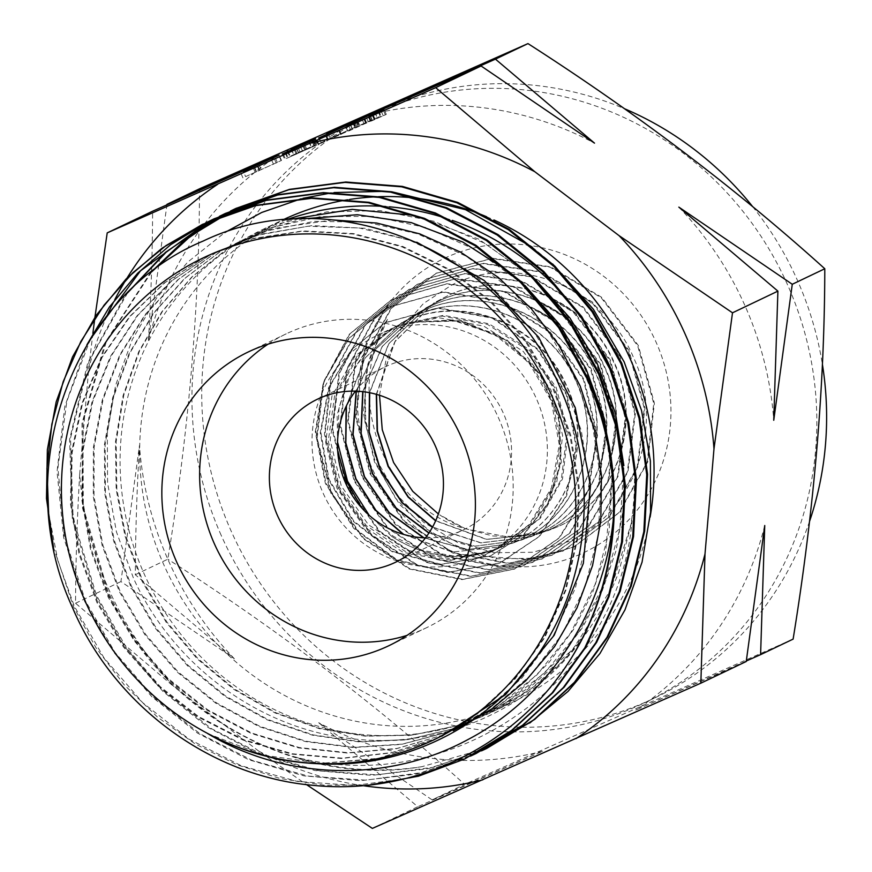 <?xml version="1.0" encoding="UTF-8"?>
<svg xmlns="http://www.w3.org/2000/svg" width="872" height="872" viewBox="0 0 872 872"><rect width="100%" height="100%" fill="white"/><g stroke="black" fill="none" stroke-linecap="round" stroke-linejoin="round"><path stroke-width="0.65" stroke-dasharray="4.36 3.27" d="M423.945 537.795L468.024 549.469L512.376 543.278L520.137 540.182C577.918 516.398 604.863 439.641 575.694 380.05C549.578 319.294 472.711 288.218 414.952 315.784L401.512 322.847L365.15 357.978L346.435 405.742M403.769 534.46L452.688 552.02L503.329 546.482L511.036 543.42C568.25 519.963 595.053 443.641 566.179 384.683C540.171 324.264 464.046 293.537 406.668 320.852L393.327 327.85L368.006 348.865L349.443 376.344L339.023 408.227L337.54 442.017M337.693 451.075L337.137 415.061L346.794 380.672L365.804 350.915L392.563 328.33L405.916 321.299C463.337 293.929 539.659 324.58 565.83 384.814C594.922 443.685 567.955 520.061 510.818 543.496L503.111 546.559L452.208 552.074L403.137 534.274M346.151 406.341L364.801 358.294L401.294 322.978L414.745 315.915C472.504 288.36 549.327 319.425 575.433 380.181C604.59 439.75 577.624 516.497 519.886 540.269L512.126 543.365L467.643 549.545L423.487 537.773M429.002 532.901L474.891 546.177L521.423 540.062L529.25 536.934C587.434 513.063 614.651 435.531 585.308 375.614C558.919 314.225 481.606 282.964 423.258 310.705L409.709 317.822L375.963 349.029L356.332 391.179M356.136 391.168L375.778 349.105L409.459 317.975L423.007 310.857C481.355 283.106 558.636 314.367 585.025 375.745C614.346 435.662 587.129 513.172 528.966 537.032L521.151 540.16L474.706 546.286L428.893 533.075M432.556 527.026L480.93 542.776L530.459 536.847L538.362 533.697C596.993 509.597 624.472 431.531 594.857 370.992C568.315 309.2 490.206 277.656 431.553 305.636L417.895 312.808L382.416 346.326L362.948 391.681M362.719 391.659L382.23 346.391L417.612 312.993L431.269 305.81C489.933 277.808 568.021 309.364 594.541 371.123C624.145 431.673 596.721 509.684 538.046 533.806L530.165 536.956L480.734 542.896L432.436 527.222M435.728 520.628L486.707 539.31L539.506 533.631L547.463 530.459C606.639 506.109 634.206 427.476 604.438 366.469C577.613 304.208 499.1 272.369 439.837 300.567L426.07 307.805L388.825 343.775L369.673 392.727M369.434 392.683L388.629 343.841L425.765 307.99L439.543 300.753C498.806 272.555 577.297 304.372 604.078 366.643C633.868 427.596 606.323 506.229 547.104 530.59L539.158 533.751L486.511 539.441L435.618 520.867M379.516 395.267L385.871 360.768L400.858 329.463L423.443 303.521L452.099 284.817C516.987 251.888 604.743 287.913 633.53 357.585C665.859 425.656 634.674 512.682 569.558 541.174L533.206 552.259L494.936 552.717L457.538 542.46L423.792 522.383L396.052 494.043L376.235 459.293L365.695 420.642L365.128 380.759C368.115 358.425 375.549 337.955 387.441 319.37C342.652 394.798 383.713 508.986 467.686 529.304L508.311 537.043L548.532 530.427L556.543 527.233C616.101 502.817 644.037 423.367 614.008 362C586.987 299.107 507.787 267.126 448.11 295.51L434.223 302.813L395.06 341.617L376.551 394.373M376.301 394.297L394.82 341.704L433.907 303.009L447.783 295.717C507.46 267.323 586.649 299.281 613.616 362.185C643.667 423.509 615.741 502.948 556.162 527.364L548.15 530.558L520.944 536.618L492.745 535.964L465.201 528.606L439.717 514.862A128.326 122.451 64.5 0 0 467.686 529.304M369.15 515.276L393.425 536.378L421.928 550.254L452.732 555.9L483.589 552.892L501.934 546.679L504.844 545.338L540.313 518.295L562.527 478.826L568.064 432.85L556.118 387.266L528.388 348.974L488.92 323.73L443.543 315.326L398.984 325.038L396.008 326.411L359.646 353.912L336.57 393.828L330.183 440.186L341.344 486.064L368.365 524.672L407.126 550.265L451.849 559.017L495.787 549.611L498.719 548.27L534.405 521.107L556.859 481.54L562.658 435.51L550.93 389.882L523.32 351.503L483.906 326.161L438.616 317.691L394.155 327.349L391.179 328.711L354.937 356.147L331.96 396.008L325.67 442.366L336.963 488.233L364.115 526.786L403.017 552.281L447.827 560.958L491.83 551.507L494.773 550.156L528.955 524.759L551.453 487.993L559.279 444.807L551.333 401.011L528.705 362.447L494.37 334.303L452.917 320.329L409.698 322.357L453.713 319.915L495.318 333.834L529.784 361.956L552.554 400.477L560.587 444.24L552.892 487.339L530.503 524.018L496.484 549.338L493.563 550.679L449.69 560.053L405 551.268L366.284 525.631L339.361 486.979L328.264 441.058L334.75 394.689L357.902 354.751L394.362 327.196L397.338 325.823L442.006 316.056L487.481 324.417L527.037 349.618L554.886 387.833L566.909 433.351L561.35 479.349L539.136 518.851L503.667 545.905L500.757 547.245C463.512 562.473 427.16 558.843 391.692 536.367L361.847 508.038M479.415 557.437A122.233 116.63 64.5 0 1 323.719 494.489A122.233 116.63 64.5 0 1 377.031 335.469A122.233 116.63 64.5 0 1 379.985 334.118A122.233 116.63 64.5 0 1 535.67 397.065A122.233 116.63 64.5 0 1 482.358 556.074A122.233 116.63 64.5 0 1 479.415 557.437M483.589 552.892A122.233 116.63 64.5 0 1 391.692 536.367M355.449 391.157A90.394 86.252 64.5 0 1 385.588 366.665A90.394 86.252 64.5 0 1 387.768 365.662A90.394 86.252 64.5 0 1 503.427 413.361A90.394 86.252 64.5 0 1 463.479 529.816A90.394 86.252 64.5 0 1 461.299 530.819A90.394 86.252 64.5 0 1 425.492 537.85M580.392 554.189A162.824 155.369 64.5 0 1 372.061 468.264A162.824 155.369 64.5 0 1 447.946 256.695A162.824 155.369 64.5 0 1 656.278 342.62A162.824 155.369 64.5 0 1 580.392 554.189M234.361 658.742A330.303 315.184 64.5 0 1 168.329 560.38A330.303 315.184 64.5 0 1 139.455 445.581C136.85 490.347 135.465 533.392 135.302 574.724L234.361 658.742L120.946 581.58L139.455 445.581M678.841 207.122A330.303 315.184 64.5 0 1 744.873 305.483A330.303 315.184 64.5 0 1 773.747 420.271M221.183 535.321A324.504 309.636 64.5 0 1 364.583 117.273A324.504 309.636 64.5 0 1 787.601 284.904A324.504 309.636 64.5 0 1 644.212 702.941A324.504 309.636 64.5 0 1 221.183 535.321M135.302 574.724L167.827 559.192C188.679 431.117 199.241 307.653 199.492 188.821M92.868 333.366L88.693 368.943L79.701 474.052A330.292 315.173 -115.5 0 0 108.575 588.905A330.292 315.173 -115.5 0 0 174.651 687.31L258.886 751.206L306.497 784.615M79.701 474.052C77.096 518.829 75.711 561.906 75.548 603.25L174.651 687.31M267.998 344.189A162.824 155.369 64.5 0 1 286.245 333.823A162.824 155.369 64.5 0 1 498.512 417.939A162.824 155.369 64.5 0 1 426.561 627.709A162.824 155.369 64.5 0 1 407.028 635.383M809.565 521.336A324.504 309.636 64.5 0 1 653.989 698.276A324.504 309.636 64.5 0 1 230.96 530.645A324.504 309.636 64.5 0 1 374.361 112.608A324.504 309.636 64.5 0 1 624.537 108.738M752.645 206.61A324.504 309.636 64.5 0 1 797.379 280.239A324.504 309.636 64.5 0 1 822.405 364.343M370.044 784.909L324.896 785.301L279.945 778.467L236.476 764.602L195.219 743.947L157.614 717.209L124.107 684.738L95.975 647.765L73.488 606.661L53.508 547.289M48.636 513.019L57.835 560.631L74.349 606.247L103.964 657.859L142.583 702.614L189.082 739.183L241.163 765.714L297.156 781.388L354.73 785.465L411.344 777.835L465.267 758.684M470.411 756.155L416.87 774.031L360.594 780.68L303.968 775.862L248.694 759.73L197.497 733.09L151.804 696.706L113.72 652.223L84.617 601.353L63.689 537.643L57.029 471.589L64.866 406.21L86.895 344.8M207.907 221.848L208.757 221.444M90.525 338.903L66.828 401.262L57.923 467.904L64.201 535.681L85.467 600.939L114.941 652.354L153.723 697.338L200.146 733.843L252.248 760.406L308.361 776.102L365.706 780.168L422.593 772.494L476.374 753.375M481.486 750.868L428.076 768.701L371.734 775.361L314.901 770.521L259.911 754.454L208.452 727.662L163.01 691.474L124.838 646.893L95.746 596.034L72.332 519.254L69.586 439.575L87.723 362.948L125.383 295.074M213.531 219.406L219.417 216.343M219.831 216.158L213.956 219.232M127.563 292.883L89.162 361.008L70.512 438.093L73.074 518.306L96.574 595.641L126.168 647.209L164.971 692.161L211.253 728.534L263.595 755.196L319.425 770.783L376.998 774.859L433.798 767.164L487.492 748.078M529.762 723.03L478.543 750.53L422.048 766.652C295.935 788.691 159.587 712.13 106.875 590.715L82.557 508.223L82.023 423.105L105.25 342.413L150.289 272.903M219.254 217.074L230.535 211.035M151.793 271.737L106.439 341.181L82.927 422.037L83.32 507.515L107.692 590.333C143.019 669.325 213.008 731.837 293.733 756.569C448.742 798.807 618.041 684.847 632.047 520.813L618.848 571.89C611.327 591.619 601.844 610.029 590.409 627.11L588.208 630.303C537.065 707.628 442.813 750.28 350.904 738.584C259.049 728.611 173.354 665.292 133.634 578.605L116.456 531.898L107.583 482.946L107.3 433.602L115.605 385.337L132.217 339.688L156.48 298.224L187.785 262.047L224.856 232.497M422.048 766.652A297.701 284.065 64.5 0 1 293.733 756.569M588.186 630.26A267.137 254.897 64.5 0 1 492.386 711.857A267.137 254.897 64.5 0 1 144.153 573.863A267.137 254.897 64.5 0 1 262.189 229.728A267.137 254.897 64.5 0 1 286.757 219.613M385.849 206.533A267.137 254.897 64.5 0 1 389.479 206.817M445.908 218.24A267.137 254.897 64.5 0 1 452.23 220.365M577.002 311.468A267.137 254.897 64.5 0 1 602.748 351.841M301.145 198.794L303.031 198.315M331.164 192.93L334.183 192.549M385.871 191.317L392.117 191.862M532.236 247.114L552.685 264.009M610.433 367.722A267.137 254.897 64.5 0 1 631.437 521.075M650.131 517.052A267.137 254.897 64.5 0 1 511.94 702.527A267.137 254.897 64.5 0 1 163.707 564.533A267.137 254.897 64.5 0 1 281.743 220.398A267.137 254.897 64.5 0 1 282.615 219.984M347.634 199.775A267.137 254.897 64.5 0 1 349.519 199.47M375.908 196.821A267.137 254.897 64.5 0 1 378.513 196.712M417.165 198.315A267.137 254.897 64.5 0 1 421.111 198.816M486.685 216.779A267.137 254.897 64.5 0 1 493.912 219.951M166.977 204.353L148.458 340.342C151.063 295.586 152.447 252.542 152.611 211.209M75.548 603.25L120.946 581.58M94.95 317.125L94.797 318.226M372.355 828.4L417.753 806.731L318.694 722.714L432.109 799.875L464.634 784.342C376.268 704.543 277.34 629.497 167.827 559.192M432.109 799.875L542.504 751.315L417.753 806.731M793.117 639.122L464.634 784.342M746.236 661.499L635.841 710.059L746.312 660.998M127.061 278.015A330.292 315.173 -115.5 0 0 126.276 279.28M114.766 299.706A330.292 315.173 -115.5 0 0 113.589 301.995M107.082 315.675A330.292 315.173 -115.5 0 0 88.693 368.943M258.886 751.206A330.292 315.173 -115.5 0 0 362.796 785.618M317.005 763.654L376.606 758.967L433.122 740.459L476.635 714.223L514.088 679.593L544.008 637.901L565.1 590.671L576.708 539.855L578.398 487.415L569.928 435.368L551.834 385.707L524.824 340.353L489.813 301.178L448.35 269.612L402.047 246.863L352.648 233.99L302.126 231.287L252.466 238.863L205.65 256.597L164.459 282.844L129.23 316.939L101.359 357.738L81.815 403.638L71.406 452.928L70.469 503.787L79.069 554.309L96.945 602.596L123.366 646.882L157.451 685.457L197.846 716.926L243.146 740.121L291.651 754.117L341.562 758.487L391.048 752.928L438.278 737.767L483.197 712.271L522.001 677.915L553.088 636.069L575.248 588.447L587.586 536.945L589.603 483.622L581.297 430.626L562.909 380.127L535.31 334.118L499.547 294.485L457.135 262.81L409.764 240.312L359.351 227.995L308.001 226.23L257.752 235.211L210.664 254.45L170.945 281.34L137.122 315.719L110.504 356.365L92.04 401.785L82.36 450.355L81.903 500.332L90.612 549.916L108.248 597.32L134.179 640.833L167.446 678.907L206.926 710.124L251.169 733.428L298.627 747.904L347.601 753.07L396.324 748.743L443.096 735.02L489.432 710.331L529.587 676.301L562.004 634.424L585.21 586.366L598.366 534.187L600.873 480.025L592.655 426.168L574.103 374.797L545.937 328.101L509.433 287.967L466.051 256.15L417.677 233.86L366.327 222.131L314.138 221.357L263.333 231.625L216.016 252.444L177.681 279.879L145.253 314.421L119.813 354.817L102.351 399.747L93.391 447.576L93.293 496.669L102.1 545.305L119.442 591.848L144.828 634.62L177.31 672.17L215.798 703.192L259.006 726.583L305.385 741.56L353.389 747.544L401.382 744.416L447.663 732.175L495.394 708.347L537.021 674.764L570.702 632.876L595.096 584.502L609.07 531.658L612.144 476.668L604.089 421.885L585.352 369.641L556.718 322.226L519.45 281.623L475.175 249.61L425.787 227.538L373.488 216.376L320.493 216.583L269.11 228.115L221.619 250.537L184.613 278.44L153.483 313.103L129.241 353.28L112.684 397.676L104.444 444.796L104.716 493.051L113.589 540.814L130.746 586.507L155.565 628.57L187.338 665.598L224.922 696.379L267.115 719.814L312.514 735.194L359.613 741.952L406.832 739.838L452.612 728.992L501.662 706.004L544.64 672.868L579.597 630.979L605.037 582.256L619.85 528.803L623.36 473.016L615.49 417.361L596.503 364.3L567.389 316.198L529.348 275.192L484.156 243.026L433.798 221.237L380.552 210.664L326.793 211.896L274.953 224.736L227.32 248.727L191.698 277.078L161.821 311.762L138.735 351.71L123.105 395.561L115.486 441.93L116.15 489.312L125.034 536.182L141.94 581.014L166.247 622.368L197.236 658.872L233.914 689.403L275.083 712.947L319.457 728.698L365.597 736.219L412.031 735.205L457.255 725.689L520.464 695.791L572.926 649.248L610.869 589.505L632.047 520.813M207.656 733.548L262.843 755.043L320.929 763.382L378.917 758.291L433.907 740.088L477.42 713.852L514.872 679.223L544.804 637.53L565.895 590.3L577.504 539.485L579.182 487.045L570.713 434.986L552.63 385.326L525.609 339.971L490.598 300.796L449.135 269.219L402.831 246.482L353.433 233.598L302.911 230.895L253.24 238.47L206.424 256.215L165.222 282.463L129.993 316.547L102.122 357.357L82.568 403.256L72.169 452.546L71.231 503.417L79.832 553.949L97.708 602.236L124.129 646.523L158.214 685.098L198.62 716.577L243.92 739.772L292.436 753.779L342.347 758.139L391.833 752.58L438.278 737.767M416.794 242.22L365.019 228.3L312.034 225.608L260.085 234.35L211.427 254.035L171.697 280.937L137.874 315.315L111.256 355.972L92.781 401.393L83.091 449.974L82.644 499.972L91.342 549.556L108.989 596.96L134.92 640.484L168.198 678.58L207.689 709.786L251.932 733.101L299.401 747.577L348.386 752.743L397.12 748.416L443.096 735.02M332.712 219.94L272.587 228.66L216.768 252.019L178.422 279.454L145.984 314.007L120.543 354.413L103.07 399.354L94.111 447.194L94.013 496.31L102.82 544.956L120.162 591.499L145.559 634.293L178.041 671.854L216.539 702.887L259.769 726.278L306.159 741.265L354.174 747.25L402.177 744.11L448.47 731.87L485.508 714.539L519.243 691.333L548.76 662.774L573.384 629.671L592.491 592.829L605.56 553.12L612.602 469.332M524.933 285.427L509.695 272.228M303.369 218.796L261.404 230.742L222.349 250.09L185.333 278.005L154.191 312.667L129.939 352.866L113.382 397.272L105.141 444.415L105.414 492.68L114.287 540.477L131.443 586.18L156.284 628.254L188.058 665.292L225.663 696.096L267.868 719.542L313.288 734.922L360.398 741.68L407.627 739.565L453.429 728.72L491.47 712.064L526.23 689.272L556.805 660.954L582.365 627.775L602.279 590.66L616.079 550.548L623.317 508.474L623.883 465.572M534.863 278.931L478.695 239.124L415.018 215.482M290.507 219.33L228.039 248.258L192.407 276.62L162.519 311.326L139.411 351.285L123.77 395.158L116.161 441.537L116.826 488.941L125.71 535.833L142.616 580.687L166.934 622.063L197.933 658.589L234.633 689.131L275.825 712.697L320.22 728.447L366.382 735.968L412.838 734.954L458.073 725.428L496.015 710.179L530.906 688.836L561.895 661.979L588.208 630.303M370.698 114.537A330.303 315.184 64.5 0 1 594.508 143.139M764.744 525.511A330.303 315.184 64.5 0 1 635.841 710.059M542.504 751.315A330.303 315.184 64.5 0 1 318.694 722.714M148.458 340.342A330.303 315.184 64.5 0 1 277.361 155.805M354.413 127.988L380.432 116.161L354.413 127.988L352.059 122.69M352.168 128.958L349.814 123.661M368.257 121.666L365.913 116.412M363.973 123.562L361.618 118.265M352.484 122.222L354.839 127.508L355.427 127.214L353.095 121.982M371.875 119.813L369.532 114.548M378.655 110.57L381.01 115.867L380.432 116.161L378.067 110.864M356.703 120.314L359.057 125.601L376.922 117.709L358.719 125.775L356.365 120.489M374.6 112.466L377.282 117.524L374.927 112.226M365.891 122.669L363.559 117.415M370.426 120.489L368.071 115.202M329.027 138.801L354.795 127.367L318.672 143.771L347.481 130.647L329.027 138.801L326.673 133.514M330.292 138.201L327.948 132.947M354.795 127.367L352.441 122.08M321.234 142.659L318.869 137.362M318.672 143.771L316.307 138.474M347.481 130.647L345.149 125.394M315.806 144.599L290.267 156.208L315.806 144.599L313.462 139.346M317.888 143.695L315.522 138.408M302.388 150.725L300.044 145.471M306.628 148.85L304.284 143.597M313.037 139.771L315.392 145.057L314.792 145.362L312.438 140.076M298.573 152.665L296.218 147.379M287.313 151.216L289.678 156.513L290.267 156.208L287.934 150.987M308.819 141.744L311.151 146.976L293.799 154.649L311.511 146.801L309.157 141.504M291.433 149.363L293.799 154.649L291.074 149.548M304.611 149.788L302.257 144.49M300.033 151.979L297.69 146.725M371.189 121.11L386.296 114.396L371.189 121.11L368.834 115.813M380.421 116.695L378.099 111.485M383.102 115.518L380.748 110.221M374.818 119.475L372.475 114.21M386.296 114.396L383.942 109.098M385.359 114.842L382.993 109.556M348.974 130.931L375.069 119.072L348.974 130.931L346.62 125.633M358.218 126.516L355.896 121.306M375.069 119.072L372.704 113.774M374.121 119.519L371.755 114.232M359.951 125.786L357.596 120.489M357.106 127.138L354.762 121.873M371.276 120.881L368.921 115.584M370.328 121.328L367.973 116.041M356.158 127.595L353.803 122.298M352.604 129.296L350.261 124.02M366.774 123.028L364.42 117.731M365.826 123.475L363.471 118.189M321.027 143.291L350.555 129.906L321.027 143.291L318.672 137.994M318.345 144.469L315.991 139.182M327.589 140.065L325.267 134.844M328.145 139.814L325.823 134.582M340.603 134.561L338.282 129.329M347.873 131.083L345.552 125.873M350.555 129.906L348.201 124.609M341.323 134.31L338.968 129.023M340.712 134.582L338.358 129.296M328.286 139.825L325.921 134.528M282.266 153.973L284.621 159.271L316.841 144.97L285.406 158.878L283.084 153.668M305.81 149.679L303.456 144.414M315.293 139.269L317.648 144.567L316.841 144.97L314.487 139.684M296.327 154.213L293.973 148.916M311.827 140.915L314.16 146.158L288.087 157.69L314.781 145.842L312.427 140.545M285.733 152.393L288.087 157.69L287.466 158.006L285.111 152.709M304.993 150.071L302.628 144.785M297.178 153.81L294.823 148.545M245.61 176.624L281.503 160.437L245.61 176.624L243.255 171.337M242.917 177.823L240.563 172.525M256.096 171.664L253.796 166.498M256.477 171.501L254.188 166.345M261.229 169.659L258.886 164.405M281.111 160.612L278.768 155.336M281.503 160.437L279.138 155.14M276.228 163.097L273.873 157.799M273.536 164.285L271.181 158.987M277.329 162.377L275.029 157.211M259.9 170.312L257.534 165.015M259.289 170.585L256.935 165.288M255.125 172.187L252.771 166.89M387.441 319.37L367.831 364.082L363.461 413.295L374.415 461.735L399.638 504.561L436.447 537.032L480.832 556.129L528.203 559.475L573.471 547.115L618.935 512.627L647.144 462.171L653.749 403.42L637.628 345.683L601.189 297.723L550.058 267.148L491.928 258.537L435.869 273.394L390.928 308.535L362.894 358.806L355.536 416.827L370.153 473.899L404.205 521.75L452.753 553.001L508.365 563.454L562.647 551.169L608.634 517.336L637.214 467.054L644.288 408.358L628.243 350.522L591.914 302.464L540.607 272.031L482.445 263.595L426.463 278.986L382.339 313.887L354.915 363.689L347.677 420.925L362.043 477.267L395.387 524.573L443.096 555.824L497.825 566.702L551.627 555.388L598.05 522.175L627.295 472.144L634.751 413.513L618.978 355.46L582.659 307.347L531.244 276.86L473.016 268.75L416.99 284.512L373.717 319.435L346.762 368.9L339.949 425.514L354.196 481.213L387.31 528.007L434.398 559.028L488.593 569.95L541.85 559.028L588.349 526.132L617.583 476.33L625.191 417.95L609.648 360.136L573.34 312.165L522.143 281.732L464.078 273.852L408.39 289.733L365.455 324.471L338.87 373.63L332.145 429.842L346.304 485.094L379.124 531.495L425.852 562.32L479.578 573.155L532.4 562.516L578.637 529.805L608.078 480.418L615.512 422.19L600.089 364.627L564.01 316.874L512.965 286.746L455.053 278.92L399.627 294.845L357.335 329.594L330.848 378.306L324.449 434.202L338.467 489.05L371.091 535.016L417.47 565.612L470.76 576.403L523.233 565.841L569.22 533.446L598.421 484.32L605.986 426.419L590.529 369.128L554.657 321.703L503.896 291.684L446.355 284.032L391.179 299.935L349.127 334.434L323.109 382.961L316.525 438.453L330.761 492.942L363.123 538.645L409.153 568.958L462.138 579.597L514.273 569.154L558.865 538.057L587.826 491.252L596.786 435.673L583.433 379.712L549.567 332.385L500.266 301.287L442.813 292.24L386.743 307.838L348.745 338.369L323.654 381.413L315.293 431.945L325.365 483.393L353.705 528.345L396.237 559.944L447.5 572.533L499.493 563.116L538.907 536.651L566.026 495.994L575.978 446.322L566.32 394.635L537.174 349.258L492.266 318.171L438.235 308.252L384.65 322.956L351.263 349.727L328.613 387.626L320.275 432.686L328.363 479.371L353.16 521.303L392.051 551.66L440.305 564.511L490.031 556.118L523.091 535.092L547.932 503.1L560.609 462.531L558.614 417.982L540.204 374.982L506.479 340.385L460.874 320.907L409.698 322.357M365.128 380.759L364.954 421.95L375.254 462.007L395.441 498.152L424.075 527.505L458.836 548.237L497.389 558.788L536.738 558.167L574.103 546.82L619.567 512.344L647.776 461.877L654.382 403.115L638.26 345.377L601.822 297.417L550.679 266.843L492.549 258.232L436.49 273.089L391.55 308.219L363.504 358.501L356.147 416.522L370.764 473.605L404.815 521.456L453.375 552.706L508.997 563.17L563.279 550.886L609.266 517.052L637.846 466.771L644.931 408.063L628.876 350.217L592.557 302.148L541.24 271.726L483.077 263.279L427.084 278.669L382.95 313.571L355.525 363.384L348.288 420.62L362.643 476.973L395.997 524.29L443.706 555.551L498.457 566.429L552.259 555.104L598.693 521.892L627.938 471.861L635.405 413.219L619.632 355.144L583.303 307.031L531.876 276.533L473.638 268.423L417.612 284.185L374.328 319.119L347.361 368.594L340.549 425.209L354.795 480.919L387.92 527.724L435.008 558.745L489.225 569.688L542.482 558.756L588.992 525.86L618.237 476.036L625.845 417.644L610.302 359.831L573.983 311.849L522.775 281.405L464.7 273.525L409.001 289.406L366.055 324.155L339.47 373.314L332.733 429.547L346.903 484.81L379.734 531.212L426.473 562.048L480.2 572.893L533.043 562.244L579.281 529.522L608.732 480.134L616.166 421.895L600.743 364.322L564.653 316.558L513.597 286.419L455.675 278.593L400.237 294.518L357.934 329.278L331.447 378.001L325.049 433.907L339.066 488.767L371.701 534.743L418.08 565.339L471.392 576.13L523.876 565.579L569.863 533.163L599.064 484.036L606.639 426.125L591.183 368.812L555.301 321.387L504.539 291.357L446.976 283.705L391.79 299.597L349.727 334.118L323.708 382.645L317.125 438.158L331.36 492.658L363.722 538.373L409.775 568.686L462.77 579.324L514.916 568.882L559.519 537.784L588.48 490.958L597.44 435.368L584.087 379.385L550.21 332.068L500.899 300.96L443.423 291.902L387.353 307.511L349.345 338.053L324.253 381.108L315.882 431.651L325.965 483.11L354.305 528.072L396.858 559.682L448.121 572.261L500.136 562.854L539.561 536.378L566.68 495.71L576.632 446.028L566.974 394.318L537.828 348.931L492.898 317.833L438.856 307.914L385.25 322.629L351.863 349.4L329.202 387.321L320.863 432.381L328.951 479.088L353.76 521.031L392.662 551.398L440.927 564.249L490.674 555.846L523.734 534.819L548.586 502.828L561.263 462.258L559.279 417.699L540.88 374.688L507.155 340.08L461.55 320.58L410.461 322.019M372.224 119.911L369.87 114.624M298.289 152.535L295.957 147.292M377.031 335.469L391.179 328.711M394.362 327.196L396.008 326.411M503.667 545.905L504.844 545.338M388.781 645.749L426.561 627.709M374.361 112.608L364.583 117.273M464.395 759.098L464.95 758.836M475.534 753.779L476.177 753.473M262.189 229.728L281.743 220.398M395.354 562.342L463.479 529.816M317.463 399.191L385.588 366.665M492.386 711.857L511.94 702.527M653.989 698.276L644.212 702.941M248.466 351.863L286.245 333.823M433.122 740.459L433.907 740.088M205.65 256.597L206.424 256.215M210.664 254.45L211.427 254.035M216.016 252.444L216.768 252.019M447.663 732.175L448.47 731.87M221.619 250.537L222.349 250.09M452.612 728.992L453.429 728.72M227.32 248.727L228.039 248.258M457.255 725.689L458.073 725.428M482.358 556.074L494.773 550.156M496.484 549.338L498.719 548.27M392.563 328.33L393.327 327.85M574.103 546.82L573.471 547.115M436.49 273.089L435.869 273.394M563.279 550.886L562.647 551.169M427.084 278.669L426.463 278.986M552.259 555.104L551.627 555.388M417.612 284.185L416.99 284.512M542.482 558.756L541.85 559.028M409.001 289.406L408.39 289.733M533.043 562.244L532.4 562.516M400.237 294.518L399.627 294.845M523.876 565.579L523.233 565.841M391.79 299.597L391.179 299.935M514.916 568.882L514.273 569.154M387.353 307.511L386.743 307.838M500.136 562.854L499.493 563.116M385.25 322.629L384.65 322.956M490.674 555.846L490.031 556.118"/><path stroke-width="1.31" d="M346.435 405.742L345.846 442.922L355.972 478.881L375.908 510.349L403.769 534.46M403.137 534.274L375.527 510.24L355.754 478.968L345.672 443.27L346.151 406.341M356.332 391.179L353.084 434.496L364.529 476.712L389.185 512.616L423.945 537.795M423.487 537.773L388.803 512.562L364.234 476.657L352.833 434.474L356.136 391.168M362.948 391.681L361.128 433.319L372.66 473.594L396.171 508.06L429.002 532.901M428.893 533.075L395.975 508.223L372.409 473.714L360.888 433.351L362.719 391.659M369.673 392.727L369.216 432.022L380.497 469.855L402.297 502.588L432.556 527.026M432.436 527.222L402.09 502.773L380.214 469.975L368.965 432.043L369.434 392.683M376.551 394.373L377.434 431.03L388.345 466.182L408.314 496.887L435.728 520.628M435.618 520.867L408.118 497.095L388.04 466.324L377.14 431.062L376.301 394.297M425.492 537.85A90.394 86.252 64.5 0 1 345.639 483.121A90.394 86.252 64.5 0 1 355.449 391.157M438.376 513.968L412.728 491.328L393.588 462.509L382.252 429.711L379.516 395.267M777.9 291.128L773.747 420.271L792.267 284.272L824.792 268.75C824.585 386.972 814.023 510.425 793.117 639.122L760.591 654.643L764.744 525.511L746.236 661.499L700.837 683.179L705.001 553.971L713.983 448.873L732.502 312.808L777.9 291.128L678.841 207.122L792.267 284.272M732.502 312.808L619.033 235.614L534.808 171.719L435.695 87.658L107.212 232.879L152.611 211.209L277.361 155.805L166.977 204.353L199.492 188.821L527.974 43.6C636.996 113.534 735.935 188.581 824.792 268.75M407.028 635.383A162.824 155.369 64.5 0 1 214.294 543.594A162.824 155.369 64.5 0 1 267.998 344.189M460.732 435.978A162.824 155.369 64.5 0 1 388.781 645.749A162.824 155.369 64.5 0 1 176.515 561.633A162.824 155.369 64.5 0 1 248.466 351.863A162.824 155.369 64.5 0 1 460.732 435.978M624.537 108.738A324.504 309.636 64.5 0 1 752.645 206.61M85.489 601.876A267.137 254.897 64.5 0 1 209.978 254.777A267.137 254.897 64.5 0 1 551.769 395.735A267.137 254.897 64.5 0 1 499.602 693.709A267.137 254.897 64.5 0 1 207.667 733.472A267.137 254.897 64.5 0 1 85.489 601.876M613.147 520.824C603.359 612.94 547.998 697.698 468.046 739.5C388.988 782.598 287.204 781.105 207.656 733.548C242.296 751.893 278.746 761.921 317.005 763.654C405.622 769.507 493.16 724.817 541.098 650.011C589.963 576.239 597.996 475.327 561.601 391.299C505.782 250.166 332.461 178.858 203.198 241.043C70.992 296.044 9.112 471.109 72.431 607.446C113.851 705.165 209.651 776.036 312.198 785.247C414.44 796.191 517.303 745.713 571.563 657.728C621.943 576.643 628.341 468.558 588.426 379.167L559.671 327.436L521.576 282.081L475.894 245.272L424.457 218.349L369.052 202.315L312.416 197.911L256.215 205.269L202.315 224.442L255.507 205.639L311.522 198.326L368.278 202.751L423.618 218.785L474.968 245.642L520.758 282.55L558.69 327.698L587.564 379.582C607.184 424.86 615.708 471.937 613.147 520.824A297.701 284.065 64.5 0 1 571.563 657.728M53.508 547.289L46.478 498.468L47.361 449.756L56.168 401.927L72.529 356.899L96.171 315.326L126.157 278.92L162.039 248.204L202.315 224.442M203.111 224.071L166.018 245.599L132.86 272.74L104.139 305.08L80.834 341.53L63.176 381.729L51.851 424.152L46.935 468.449L48.636 513.019M86.895 344.8L109.436 306.966L137.721 273.165L170.672 244.694L207.907 221.848M90.525 338.903L140.545 270.778L208.332 221.662L213.433 219.134L266.374 200.386L322.586 193.028L379.32 197.421L434.594 213.411L486.205 240.4L531.767 277.122L569.907 322.498L598.693 374.273L616.755 428.752L624.483 485.453L621.583 542.155L608.144 597.157L584.774 647.885L552.052 693.033L511.548 730.453L464.405 759.098L418.44 776.189L370.044 784.909M464.95 758.836L512.235 730.18L552.946 692.597L585.613 647.504L609.027 596.666L622.466 541.632L625.333 484.996L617.583 428.217L599.544 373.859L570.702 322.008L532.585 276.675L487.023 239.974L435.39 212.975L380.225 197.018L323.392 192.614L267.235 199.982L214.294 218.73L208.757 221.444M125.383 295.074L165.342 252.444L213.531 219.406M219.417 216.343L224.562 213.825L277.732 195.023L333.627 187.709L390.558 192.134L445.679 208.081L497.214 235.015L542.951 271.868L580.883 316.972L609.811 368.954L627.84 423.236L635.601 480.036L632.712 536.858L619.327 591.696L595.816 642.719L563.268 687.627L522.524 725.253L475.534 753.779L470.411 756.155M476.177 753.473L523.44 724.806L564.14 687.201L596.666 642.293L620.177 591.249L633.541 536.509L636.44 479.589L628.69 422.909L610.662 368.562L581.733 316.591L543.823 271.508L498.054 234.612L446.628 207.721L391.397 191.731L334.499 187.306L278.615 194.609L225.401 213.422L219.831 216.158M213.956 219.232L166.901 251.419L127.563 292.883M150.289 272.903L182.63 241.991L219.254 217.074M230.535 211.035L235.702 208.506L288.894 189.704L344.92 182.39L401.654 186.815L457.015 202.849L508.354 229.707L554.134 266.614L592.099 311.773L620.951 363.646L639.023 418.146L646.73 474.651L643.841 531.626L630.478 586.322L606.999 637.323L574.408 682.307L533.827 719.814L486.663 748.459L481.486 750.868M486.663 748.459L534.689 719.389L575.16 682.002L607.849 636.865L631.241 586.082L644.659 531.201L647.547 474.335L639.852 417.808L621.769 363.253L593.014 311.522L554.897 266.167L509.248 229.358L457.767 202.424L402.384 186.401L345.737 182.008L289.526 189.355L235.702 208.506M236.497 208.125L191.077 235.658L151.793 271.737M286.757 219.613A267.137 254.897 64.5 0 1 385.849 206.533M389.479 206.817A267.137 254.897 64.5 0 1 445.908 218.24M452.23 220.365A267.137 254.897 64.5 0 1 577.002 311.468M602.748 351.841A267.137 254.897 64.5 0 1 610.433 367.722M224.856 232.497L261.698 212.474L301.145 198.794M303.031 198.315L331.164 192.93M334.183 192.549L385.871 191.317M392.117 191.862L465.506 209.672L532.236 247.114M552.685 264.009L593.385 309.266L624.145 361.88L641.552 410.516L650.403 460.95L650.567 512.245L642.043 562.178L624.973 609.888L599.947 653.51L568.032 691.42L529.762 723.03M282.615 219.984A267.137 254.897 64.5 0 1 347.634 199.775M349.519 199.47A267.137 254.897 64.5 0 1 375.908 196.821M378.513 196.712A267.137 254.897 64.5 0 1 417.165 198.315M421.111 198.816A267.137 254.897 64.5 0 1 486.685 216.779M493.912 219.951A267.137 254.897 64.5 0 1 629.987 358.381A267.137 254.897 64.5 0 1 650.131 517.052M435.302 445.886A90.394 86.252 64.5 0 1 395.354 562.342A90.394 86.252 64.5 0 1 277.514 515.646A90.394 86.252 64.5 0 1 317.463 399.191A90.394 86.252 64.5 0 1 435.302 445.886M822.405 364.343A324.504 309.636 64.5 0 1 809.565 521.336M283.084 153.668L314.487 139.684L282.266 153.973M315.293 139.269L314.487 139.684M346.62 125.633L372.704 113.774L346.62 125.633M295.935 147.237L315.522 138.408L295.957 147.292M313.037 139.771L312.438 140.076M287.313 151.216L287.934 150.987M369.87 114.624L349.814 123.661L369.87 114.624M352.484 122.222L353.095 121.982M378.655 110.57L378.067 110.864M370.698 114.537L481.093 65.989L594.508 143.139L495.449 59.133L370.698 114.537M495.449 59.133L527.974 43.6M435.695 87.658L481.093 65.989M326.673 133.514L352.441 122.08L326.673 133.514M368.834 115.813L383.942 109.098L368.834 115.813M318.672 137.994L348.201 124.609L318.672 137.994M243.255 171.337L279.138 155.14L243.255 171.337M107.212 232.879L94.95 317.125M94.797 318.226L92.868 333.366M306.497 784.615L372.355 828.4L700.837 683.179M746.312 660.998L760.591 654.643M534.808 171.719A330.292 315.173 -115.5 0 0 310.879 143.095M217.662 184.308A330.292 315.173 -115.5 0 0 127.061 278.015M126.276 279.28A330.292 315.173 -115.5 0 0 114.766 299.706M113.589 301.995A330.292 315.173 -115.5 0 0 107.082 315.675M362.796 785.618A330.292 315.173 -115.5 0 0 482.805 779.819M576.021 738.617A330.292 315.173 -115.5 0 0 705.001 553.971M713.983 448.873A330.292 315.173 -115.5 0 0 619.033 235.614M441.701 736.262L505.531 694.635L554.167 635.274L583.346 563.367L590.529 485.17L575.193 407.529L538.689 337.257L484.276 280.533L416.794 242.22M453.233 730.703L491.743 708.98L525.827 680.651L554.548 646.61L577.013 607.839L592.568 565.481L600.808 520.791L601.429 475.087L594.464 429.733L580.163 386.024L558.854 345.29L531.277 308.688L498.217 277.34L460.645 252.172L419.726 233.86L376.66 223.036L332.712 219.94M612.602 469.332L604.034 417.95L586.071 368.943L559.355 324.21L524.933 285.427M509.695 272.228L462.825 242.056L411.246 222.589L357.291 214.741L303.369 218.796M623.883 465.572L615.447 413.328L597.211 363.526L570.026 318.138L534.863 278.931M415.018 215.482L352.201 209.378L290.507 219.33M374.6 112.466L356.397 120.565M356.703 120.314L374.96 112.303M291.433 149.363L308.797 141.689L291.117 149.624M311.827 140.915L312.459 140.621M294.823 148.545L285.144 152.785M285.733 152.393L294.812 148.513M337.54 442.017L347.536 481.202L369.15 515.276M361.847 508.038L346.315 481.093L337.693 451.075M213.433 219.134L214.294 218.73M224.562 213.825L225.401 213.422"/></g></svg>
